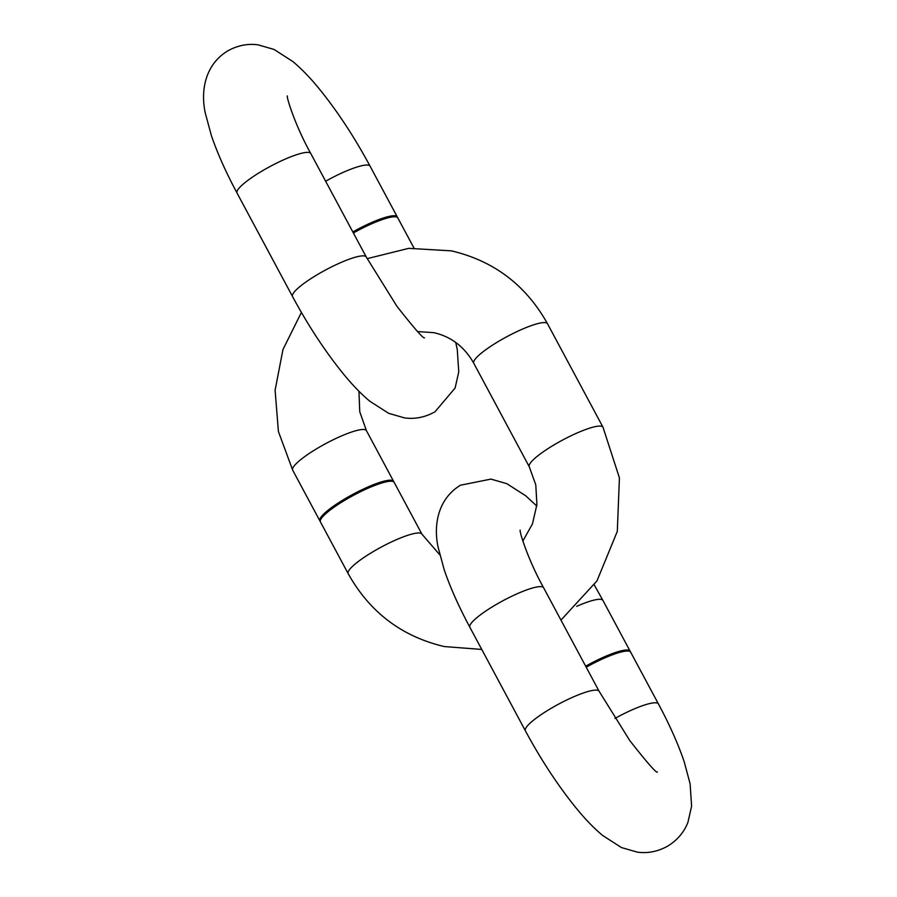 <?xml version="1.0" encoding="UTF-8"?>
<svg xmlns="http://www.w3.org/2000/svg" width="897" height="897" viewBox="0 0 897 897"><rect width="100%" height="100%" fill="white"/><g stroke="black" fill="none" stroke-linecap="round" stroke-linejoin="round"><path stroke-width="1.35" d="M413.932 247.964L397.831 217.937A41.834 7.804 151.8 0 0 396.182 216.928A41.834 7.804 151.8 0 0 353.384 232.973M397.449 217.478A41.834 7.804 151.8 0 0 397.281 216.906A41.834 7.804 151.8 0 0 352.835 231.931M348.182 573.665A41.834 7.804 151.8 0 1 377.39 549.199A41.834 7.804 151.8 0 1 420.256 533.121A41.834 7.804 151.8 0 1 421.915 534.13L394.175 482.384A41.834 7.804 151.8 0 0 392.516 481.364A41.834 7.804 151.8 0 0 349.651 497.454A41.834 7.804 151.8 0 0 320.431 521.919L348.182 573.665C369.755 612.27 401.834 636.567 444.385 646.569L481.767 649.45M393.783 481.924A41.834 7.804 151.8 0 0 393.615 481.353A41.834 7.804 151.8 0 0 391.955 480.332A41.834 7.804 151.8 0 0 349.09 496.422A41.834 7.804 151.8 0 0 319.881 520.888A41.834 7.804 151.8 0 0 320.263 521.348M657.366 772.07C656.335 773.158 647.152 762.674 629.806 740.608L599.118 691.273A41.834 7.804 -28.2 0 0 550.724 708.574A41.834 7.804 -28.2 0 0 525.384 730.808C540.79 759.378 557.362 784.696 575.089 806.751C584.339 818.255 593.511 827.819 602.605 835.443L621.453 847.564L637.352 852.15C647.825 853.585 657.994 851.545 667.85 846.039C677.437 840.063 684.131 832.147 687.943 822.28L691.609 806.145L690.107 783.787L684.187 761.744C678.166 743.994 669.577 724.72 658.42 703.932L630.681 652.186A41.834 7.804 151.8 0 0 629.021 651.177A41.834 7.804 151.8 0 0 586.223 667.222M630.299 651.727A41.834 7.804 151.8 0 0 630.12 651.155A41.834 7.804 151.8 0 0 585.674 666.191M455.721 342.452L457.268 349.538L458.759 371.896L455.104 388.031L435.011 411.79C425.144 417.296 414.986 419.325 404.502 417.901L388.614 413.304L369.755 401.194C360.672 393.57 351.501 384.006 342.25 372.502C324.523 350.435 307.951 325.129 292.545 296.559A41.834 7.804 -28.2 0 1 317.874 274.325A41.834 7.804 -28.2 0 1 366.279 257.024L310.788 153.533C295.102 125.445 286.446 97.168 287.309 95.889M292.545 296.559L237.055 193.068A41.834 7.804 -28.2 0 1 262.384 170.834A41.834 7.804 -28.2 0 1 310.788 153.533M237.055 193.068C225.921 172.314 217.343 153.084 211.322 135.369L205.413 113.482C201.085 95.16 202.711 66.199 227.625 50.961C237.481 45.455 247.65 43.415 258.123 44.85L274.022 49.436L292.87 61.557C301.964 69.181 311.136 78.745 320.386 90.249C338.113 112.304 354.685 137.622 370.091 166.192A41.834 7.804 151.8 0 0 325.633 181.228M522.85 541.048L532.459 523.893L536.911 504.551L535.789 484.885L529.275 466.776A41.834 7.804 -28.2 0 1 558.483 442.311A41.834 7.804 -28.2 0 1 601.349 426.221A41.834 7.804 -28.2 0 1 603.008 427.241L547.518 323.75A41.834 7.804 -28.2 0 0 545.858 322.729A41.834 7.804 -28.2 0 0 502.993 338.819A41.834 7.804 -28.2 0 0 473.784 363.285C464.444 346.791 451.135 336.588 433.834 332.675L417.587 331.565M358.935 391.249L359.753 411.745L366.425 430.638A41.834 7.804 151.8 0 0 364.765 429.618A41.834 7.804 151.8 0 0 321.9 445.708A41.834 7.804 151.8 0 0 292.691 470.174L319.881 520.888M525.384 730.808L469.893 627.317A41.834 7.804 -28.2 0 1 495.234 605.083A41.834 7.804 -28.2 0 1 543.627 587.782C527.941 559.694 519.296 531.416 520.159 530.138M658.42 703.932A41.834 7.804 151.8 0 0 656.772 702.923A41.834 7.804 151.8 0 0 614.916 718.441M594.296 584.956L602.93 600.441A41.834 7.804 151.8 0 0 576.704 606.327M370.091 166.192L397.281 216.906M424.516 337.821C423.496 338.909 414.313 328.414 396.967 306.359L366.279 257.024M547.518 323.75C525.934 285.145 493.866 260.836 451.314 250.846L408.718 248.346L367.165 258.661M301.403 312.436L282.959 349.527L275.099 390.251L278.406 431.513L292.691 470.174M529.275 466.776L473.784 363.285M366.425 430.638L393.615 481.353M560.973 620.107L596.976 580.886L617.304 531.383L619.423 477.899L603.008 427.241M421.915 534.13L439.822 554.851M469.893 627.317C458.759 606.574 450.182 587.333 444.161 569.617L438.263 547.731C433.924 529.409 435.55 500.459 460.464 485.21L490.973 479.099L506.861 483.696L525.72 495.806L536.776 505.998M599.118 691.273L543.627 587.782M602.93 600.441L630.12 651.155"/></g></svg>
